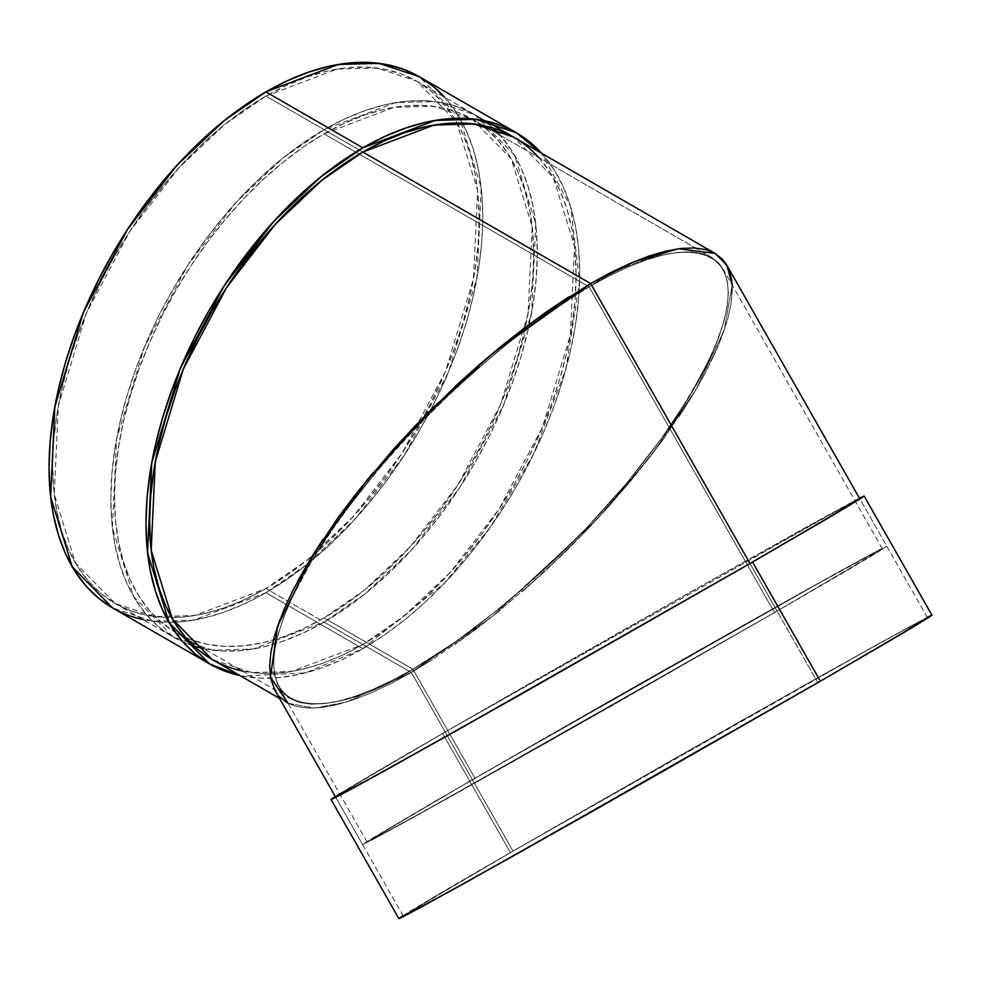 <?xml version="1.0" encoding="UTF-8"?>
<svg xmlns="http://www.w3.org/2000/svg" width="981" height="981" viewBox="0 0 981 981"><rect width="100%" height="100%" fill="white"/><g stroke="black" fill="none" stroke-linecap="round" stroke-linejoin="round"><path stroke-width="0.74" stroke-dasharray="4.91 3.68" d="M474.939 778.252L412.842 669.165C448.096 650.673 495.895 613.738 556.227 558.324C614.768 503.008 681.488 421.401 710.575 356.998C772.942 217.169 653.959 243.779 589.103 286.857C553.848 305.349 506.049 342.295 445.717 397.697C387.176 453.014 320.456 534.62 291.369 599.023C229.002 738.852 347.985 712.243 412.842 669.165L433.81 656.375L412.842 669.165L324.086 617.92A296.421 171.148 120 0 0 533.689 254.864A296.421 171.148 120 0 0 324.086 133.857L589.103 286.857L609.226 275.919L628.294 266.93L646.148 259.965L662.604 255.097L677.503 252.387L690.698 251.847L702.065 253.478L711.495 257.28L718.901 263.202L724.211 271.197L727.375 281.179L728.343 293.061L727.129 306.722L723.745 322.026L714.646 347.765L700.925 376.312L675.97 417.698L660.9 439.353L626.295 483.584L586.871 527.606L544.148 569.716L522.051 589.544L499.758 608.306L455.429 641.881L412.842 669.165L324.086 617.92L364.343 590.157L410.132 546.895L457.919 484.872L500.568 404.564L528.109 313.552L532.143 226.501L511.309 158.983L472.29 119.167L433.43 106.267L393.945 107.358L324.086 133.857L589.103 286.857L546.515 314.141L568.134 299.646L524.455 330.217L546.515 314.141L502.174 347.715L524.455 330.217L502.174 347.715L457.796 386.306L479.893 366.477L436.128 407.017L457.796 386.306L415.073 428.415L436.128 407.017L394.853 450.291L415.073 428.415L375.649 472.437L394.853 450.291L357.66 494.632L375.649 472.437L341.045 516.668L357.66 494.632L325.974 538.324L341.045 516.668L312.583 559.403L325.974 538.324L312.583 559.403L291.369 599.023L301.02 579.71L291.369 599.023L283.742 617.184L291.369 599.023L283.742 617.184L278.199 633.996L283.742 617.184L278.199 633.996L274.815 649.299L278.199 633.996L274.815 649.299L273.601 662.96L274.815 649.299L273.601 662.96L274.57 674.842L273.601 662.96L274.57 674.842L277.733 684.824L274.57 674.842L277.733 684.824L283.031 692.819L277.733 684.824L283.031 692.819L290.437 698.742L283.031 692.819L290.437 698.742L299.879 702.543L290.437 698.742L299.879 702.543L311.247 704.174L299.879 702.543L311.247 704.174L324.441 703.635L311.247 704.174L324.441 703.635L339.34 700.925L324.441 703.635L339.34 700.925L355.796 696.056L339.34 700.925L355.796 696.056L373.638 689.091L355.796 696.056L373.638 689.091L392.719 680.103L373.638 689.091L392.719 680.103L412.842 669.165L324.086 617.92L303.534 628.613L283.19 636.877L263.239 642.616L243.864 645.805L225.274 646.381L207.629 644.358L191.111 639.747L175.869 632.598L162.049 622.972L149.799 610.967L139.228 596.706L130.436 580.311L123.496 561.941L118.505 541.794L115.488 520.04L114.47 496.901L115.488 472.597L118.505 447.348L123.496 421.425L130.436 395.061L139.228 368.513L149.799 342.038L162.049 315.882L175.869 290.315L191.111 265.557L207.629 241.878L225.274 219.474L243.864 198.591L263.239 179.4L283.19 162.11L303.534 146.88L324.086 133.857L344.625 123.152L364.969 114.9L384.92 109.149L404.295 105.96L422.885 105.384L440.53 107.407L457.048 112.018L472.29 119.167L486.11 128.793L498.36 140.798L508.931 155.072L517.735 171.454L524.663 189.824L529.654 209.983L532.671 231.724L533.689 254.864L532.671 279.18L529.654 304.417L524.663 330.339L517.735 356.704L508.931 383.252L498.36 409.727L486.11 435.883L472.29 461.45L457.048 486.208L440.53 509.899L422.885 532.291L404.295 553.186L384.92 572.364L364.969 589.655L344.625 604.885L324.086 617.92A296.421 171.148 -60 0 1 175.869 632.598A296.421 171.148 -60 0 1 130.436 395.061A296.421 171.148 -60 0 1 324.086 133.857L589.103 286.857L609.226 275.919L589.103 286.857C653.959 243.779 772.942 217.169 710.575 356.998C681.488 421.401 614.768 503.008 556.227 558.324C495.895 613.738 448.096 650.673 412.842 669.165L392.719 680.103L412.842 669.165L455.429 641.881L499.758 608.306L544.148 569.716L586.871 527.606L626.295 483.584L660.9 439.353L689.361 396.618L710.575 356.998L718.202 338.85L723.745 322.026L727.129 306.722L728.343 293.061L727.375 281.179L724.211 271.197L718.901 263.202L711.495 257.28L702.065 253.478L690.698 251.847L677.503 252.387L662.604 255.097L646.148 259.965L628.294 266.93L609.226 275.919L589.103 286.857C553.848 305.349 506.049 342.295 445.717 397.697C387.176 453.014 320.456 534.62 291.369 599.023C229.002 738.852 347.985 712.243 412.842 669.165L474.939 778.252L404.393 819.27L367.102 842.041L418.642 814.475L550.316 740.581L774.5 612.573L589.103 286.857L774.5 612.573L510.463 763.083L401.437 823.966L367.225 842.054L436.925 800.263L616.632 697.062L801.072 592.88L882.213 548.771L855.616 565.314L774.5 612.573L589.103 286.857L546.515 314.141L502.174 347.715L457.796 386.306L415.073 428.415L394.853 450.291L375.649 472.437L341.045 516.668L312.583 559.403L291.369 599.023L283.742 617.184L278.199 633.996L274.815 649.299L273.601 662.96L274.57 674.842L277.733 684.824L283.031 692.819L290.437 698.742L299.879 702.543L311.247 704.174L324.441 703.635L339.34 700.925L355.796 696.056L373.638 689.091L392.719 680.103L412.842 669.165L474.939 778.252A296.421 2.575 150.4 0 1 742.004 626.025A296.421 2.575 150.4 0 1 882.336 548.784A296.421 2.575 150.4 0 1 774.5 612.573L415.11 816.425L373.749 838.914L370.597 839.564L474.939 778.252L834.316 574.4L875.677 551.911L878.841 551.273L774.5 612.573M538.777 157.561A301.559 174.115 -60 0 1 551.481 404.184A301.559 174.115 -60 0 1 362.847 644.492L291.774 671.445L251.614 672.561L212.068 659.428L227.567 666.712L244.379 671.396L262.332 673.457L281.253 672.868L300.946 669.631L321.253 663.781L341.952 655.382L362.847 644.492L383.755 631.249L404.454 615.749L424.748 598.152L444.454 578.643L463.375 557.392L481.315 534.596L498.127 510.5L513.639 485.325L527.692 459.304L540.151 432.695L550.905 405.766L559.857 378.752L566.908 351.934L571.997 325.557L575.062 299.879L576.092 275.158L575.062 251.614L571.997 229.48L566.908 208.978L559.857 190.302L550.905 173.625L540.151 159.106L527.692 146.892L513.639 137.107L553.333 177.61L574.523 246.292L570.415 334.852L542.395 427.446L499.01 509.151L450.389 572.242L403.816 616.264L362.847 644.492L265.925 588.539L306.894 560.298L353.467 516.288L402.087 453.185L445.472 371.492L473.492 278.886L477.6 190.339L456.398 121.644L416.704 81.141L377.17 68.02L336.998 69.124L265.925 96.077L362.847 152.043L324.086 129.651L283.117 157.892L236.531 201.902L187.911 265.005L144.538 346.698L116.518 439.304L112.41 527.852L133.6 596.546L173.294 637.049L212.84 650.182L253 649.066L324.086 622.113L411.309 672.476L390.843 683.61L371.431 692.758L353.27 699.845L336.532 704.787L321.376 707.546L307.96 708.098L296.385 706.43L288.132 703.303L296.385 706.43L288.132 703.303L314.607 708.098L346.367 702.089L411.309 672.476L390.843 683.61L371.431 692.758L353.27 699.845L336.532 704.787L321.376 707.546L307.96 708.098L296.385 706.43L307.96 708.098L321.376 707.546L336.532 704.787L353.27 699.845L371.431 692.758L390.843 683.61L432.646 659.477L411.309 672.476L432.646 659.477L411.309 672.476L346.367 702.089L314.607 708.098L288.132 703.303M275.097 690.808L279.254 696.547L273.858 688.417M203.594 648.6A301.559 174.115 120 0 0 324.086 622.113L365.042 593.873L411.628 549.863L460.248 486.76L503.621 405.067L531.641 312.473L535.761 223.913L514.559 155.219L474.865 114.716L435.319 101.595L395.159 102.698L324.086 129.651L303.178 142.907L282.479 158.407L262.185 175.991L242.479 195.513L223.558 216.764L205.605 239.548L188.806 263.644L173.294 288.831L159.241 314.84L146.782 341.449L136.016 368.39L127.076 395.392L120.025 422.222L114.936 448.599L111.871 474.264L110.841 498.998L111.871 522.542L114.936 544.663L120.025 565.166L127.076 583.854L136.016 600.531L146.782 615.05L159.241 627.251L173.294 637.049L188.806 644.321L205.605 649.017L223.558 651.077L242.479 650.477L262.185 647.252L282.479 641.402L303.178 632.99L324.086 622.113L411.309 672.476L491.174 617.441L596.963 519.317L650.857 455.834L695.774 389.898L724.186 330.278L732.169 284.968L731.053 303.754L727.608 319.328L718.35 345.508L704.395 374.558L692.623 395.208L663.671 438.691L628.465 483.682L588.355 528.465L544.896 571.31L499.746 610.562L477.073 628.367L432.646 659.477L477.073 628.367L454.632 644.725L499.746 610.562L477.073 628.367L499.746 610.562L544.896 571.31L522.419 591.482L566.944 550.231L544.896 571.31L588.355 528.465L566.944 550.231L608.931 506.208L588.355 528.465L628.465 483.682L608.931 506.208L646.761 461.107L628.465 483.682L663.671 438.691L646.761 461.107L663.671 438.691L692.623 395.208L678.999 416.655L692.623 395.208L704.395 374.558L692.623 395.208L704.395 374.558L714.205 354.901L704.395 374.558L718.35 345.508L714.205 354.901L721.967 336.434L727.608 319.328L721.967 336.434L727.608 319.328L731.053 303.754L727.608 319.328L731.053 303.754L732.292 289.849L731.053 303.754L732.292 289.849L731.299 277.77L732.292 289.849L732.169 284.968L724.186 330.278L695.774 389.898L650.857 455.834L596.963 519.317L491.174 617.441L411.309 672.476L472.339 779.687L411.309 672.476L390.843 683.61L371.431 692.758L353.27 699.845L336.532 704.787L321.376 707.546L307.96 708.098L296.385 706.43L286.795 702.568L279.352 698.276M859.552 498.581L810.833 524.651L713.825 578.913L445.215 732.034A301.559 2.612 150.4 0 0 339.745 793.985L445.215 732.034L513.026 851.165L441.254 892.894L403.314 916.07L455.76 888.013L589.716 812.844L817.774 682.617L749.975 563.486L777.087 611.138L848.859 569.409L886.799 546.233L834.365 574.29L700.397 649.459L472.339 779.687L411.309 672.476L324.086 622.113L344.981 608.858L365.68 593.358L385.974 575.773L405.68 556.252L424.601 535.001L442.554 512.217L459.353 488.121L474.865 462.934L488.918 436.925L501.377 410.316L512.143 383.375L521.083 356.373L528.134 329.555L533.223 303.178L536.288 277.5L537.318 252.767L536.288 229.235L533.223 207.101L528.134 186.598L521.083 167.91L512.143 151.233L501.377 136.727L488.918 124.513L474.865 114.716L459.353 107.444L442.554 102.76L424.601 100.7L405.68 101.288L385.974 104.526L365.68 110.363L344.981 118.775L324.086 129.651L362.847 152.043L265.925 96.077L286.82 85.2L307.519 76.788L327.826 70.939L347.532 67.714L366.44 67.113L384.393 69.173L401.204 73.869L416.704 81.141L430.757 90.939L443.228 103.152L453.982 117.659L462.934 134.336L469.985 153.024L475.062 173.527L478.139 195.648L479.157 219.192L478.139 243.926L475.062 269.603L469.985 295.968L462.934 322.798L453.982 349.8L443.228 376.741L430.757 403.35L416.704 429.359L401.204 454.546L384.393 478.642L366.44 501.426L347.532 522.677L327.826 542.199L307.519 559.783L286.82 575.283L265.925 588.539L362.847 644.492L265.925 588.539L245.017 599.416L224.318 607.828L204.023 613.677L184.318 616.902L165.409 617.49L147.457 615.43L130.645 610.746L115.145 603.474L154.679 616.595L194.839 615.492L265.925 588.539A301.559 174.115 120 0 0 479.157 219.192A301.559 174.115 120 0 0 265.925 96.077L224.956 124.317L178.383 168.327L129.762 231.43L86.377 313.123L58.357 405.729L54.249 494.277L75.451 562.971L115.145 603.474L101.092 593.677L88.621 581.463L77.867 566.957L68.915 550.28L61.864 531.592L56.788 511.089L53.71 488.967L52.68 465.423L53.71 440.69L56.788 415.012L61.864 388.648L68.915 361.817L77.867 334.815L88.621 307.875L101.092 281.265L115.145 255.256L130.645 230.069L147.457 205.973L165.409 183.189L184.318 161.939L204.023 142.417L224.318 124.832L245.017 109.332L265.925 96.077L324.086 129.651A301.559 174.115 120 0 0 122.22 413.05A301.559 174.115 120 0 0 193.931 646.074M728.086 267.605L731.299 277.77L726.847 265.213M279.254 696.547L275.146 690.894L279.254 696.547L286.795 702.568M472.339 779.687L373.442 837.566L362.627 844.592L375.649 838.105L549.029 741.366L777.087 611.138L886.223 546.785L873.004 553.137L804.126 591.102L616.485 697.086L433.663 802.09L362.762 844.604L445.3 799.723L607.227 708.368L777.087 611.138L883.243 548.771L880.031 549.421L837.958 572.303L472.339 779.687L366.183 842.054L369.396 841.404L411.48 818.522L777.087 611.138L749.975 563.486L777.087 611.138M433.81 656.375L455.429 641.881L499.758 608.306L544.148 569.716L565.816 549.004L586.871 527.606L626.295 483.584L660.9 439.353L675.97 417.698L689.361 396.618L706.001 366.526L718.202 338.85L723.745 322.026L727.129 306.722L728.343 293.061L727.375 281.179L722.997 268.843L718.901 263.202L711.495 257.28L702.065 253.478L690.698 251.847L677.503 252.387L662.604 255.097L646.148 259.965L628.294 266.93L609.226 275.919L628.294 266.93L646.148 259.965L662.604 255.097L677.503 252.387L690.698 251.847L702.065 253.478L711.495 257.28L718.901 263.202L724.211 271.197L727.375 281.179L728.343 293.061L727.129 306.722L723.745 322.026L718.202 338.85L710.575 356.998L689.361 396.618L660.9 439.353L626.295 483.584L586.871 527.606L544.148 569.716L499.758 608.306L455.429 641.881L433.81 656.375M143.103 619.612A306.71 177.083 120 0 0 265.925 592.732L244.661 603.806L223.619 612.352L202.969 618.3L182.932 621.586L163.692 622.187L145.433 620.09L128.339 615.32L112.57 607.926L152.791 621.28L193.637 620.151L265.925 592.732L362.847 648.699L305.606 672.868L242.356 676.056L260.615 678.153L279.855 677.552L299.892 674.254L320.542 668.306L341.596 659.759L362.847 648.699A306.71 177.083 -60 0 1 240.026 675.578M265.925 592.732L287.175 579.256L308.23 563.499L328.88 545.608L348.917 525.755L368.157 504.136L386.416 480.96L403.51 456.459L419.279 430.843L433.565 404.38L446.245 377.329L457.195 349.935L466.294 322.467L473.455 295.183L478.63 268.353L481.757 242.246L482.799 217.095L481.757 193.159L478.63 170.645L473.455 149.799L466.294 130.792L457.195 113.833L444.663 97.291A306.71 177.083 120 0 1 457.845 348.108A306.71 177.083 120 0 1 265.925 592.732L362.847 648.699L444.675 582.935L490.586 526.895L533.639 453.995L565.976 368.758L579.599 281.719L570.586 206.427L541.586 153.244L554.118 169.787L563.217 186.758L570.39 205.752L575.553 226.611L578.68 249.113L579.722 273.061L578.68 298.212L575.553 324.319L570.39 351.149L563.217 378.421L554.118 405.889L543.18 433.283L530.5 460.347L516.202 486.809L500.433 512.413L483.339 536.926L465.08 560.102L445.84 581.708L425.803 601.561L405.165 619.452L384.111 635.21L362.847 648.699L265.925 592.732L307.593 564.014L354.963 519.256L404.405 455.074L448.525 371.983L477.024 277.807L481.205 187.739L459.648 117.892L419.279 76.69M931.95 615.173L878.62 643.695L742.372 720.152L510.427 852.599L442.615 733.469L859.442 498.164L691.813 591.273L442.615 733.469A306.71 2.661 150.4 0 1 859.442 498.164M817.774 682.617L916.683 624.725L927.486 617.711L914.464 624.198L875.04 645.768L741.084 720.937L513.026 851.165L804.089 685.4L892.551 636.105L926.898 618.263L817.774 682.617L749.975 563.486L817.774 682.617L549.164 835.738L452.155 890L403.436 916.07L430.5 899.246L513.026 851.165L406.87 913.532L410.083 912.882L452.155 890L817.774 682.617L923.93 620.237L920.718 620.899L878.633 643.781L513.026 851.165L445.215 732.034L673.273 601.807L807.24 526.638L859.675 498.581L886.799 546.233M334.656 796.903L442.615 733.469A306.71 2.661 150.4 0 0 335.269 796.523L442.615 733.469L510.427 852.599A306.71 2.661 -29.6 0 1 927.241 617.294L827.952 671.948L657.025 768.589L489.911 864.457L402.468 916.033M442.615 733.469L510.427 852.599L437.428 895.04L398.85 918.608M513.026 851.165L445.215 732.034L362.688 780.128L335.637 796.952M324.086 622.113A301.559 174.115 120 0 0 512.707 381.805A301.559 174.115 120 0 0 500.016 135.182M492.989 128.082A301.559 174.115 120 0 0 324.086 129.651M324.086 617.92A296.421 171.148 -60 0 1 114.47 496.901A296.421 171.148 -60 0 1 324.086 133.857M265.925 96.077A301.559 174.115 120 0 0 52.68 465.423A301.559 174.115 120 0 0 265.925 588.539M362.847 644.492A301.559 174.115 -60 0 1 242.356 670.979M541.586 153.244A306.71 177.083 -60 0 1 554.78 404.074A306.71 177.083 -60 0 1 362.847 648.699M445.215 732.034A301.559 2.612 150.4 0 1 854.978 500.715M510.427 852.599A306.71 2.661 -29.6 0 0 403.081 915.641M711.495 257.28L472.29 119.167L711.495 257.28M115.145 603.474L173.294 637.049M474.865 114.716L485.669 120.957L474.865 114.716M175.869 632.598L290.437 698.742M367.102 842.041L278.947 687.178M362.627 844.592L335.747 797.357M882.336 548.784L722.997 268.843M416.704 81.141L513.627 137.107M403.314 916.07L335.514 796.94M927.486 617.711L859.675 498.581"/><path stroke-width="1.47" d="M288.132 703.303L270.437 677.111L277.648 626.062L312.485 555.651L368.255 478.63L432.609 408.157L494.461 351.836L590.623 283.546L611.102 272.411L590.623 283.546L611.102 272.411L590.623 283.546L547.3 311.296L569.299 296.544L524.872 327.654L547.3 311.296L502.198 345.459L524.872 327.654L479.525 364.54L502.198 345.459L457.048 384.711L479.525 364.54L457.048 384.711L413.59 427.557L435 405.791L393.013 449.813L413.59 427.557L393.013 449.813L355.171 494.915L373.479 472.339L338.273 517.33L355.171 494.915L338.273 517.33L309.322 560.825L322.945 539.366L297.55 581.475L309.322 560.825L292.387 591.433L283.595 610.513L274.337 636.694L279.965 619.587L274.337 636.694L270.891 652.267L274.337 636.694L270.891 652.267L269.652 666.173L270.891 652.267L269.652 666.173L270.646 678.251L269.652 666.173L270.646 678.251L275.146 690.894L270.646 678.251L269.652 666.173L270.891 652.267L274.337 636.694L283.595 610.513L292.387 591.433L309.322 560.825L338.273 517.33L355.171 494.915L393.013 449.813L413.59 427.557L457.048 384.711L502.198 345.459L524.872 327.654L547.3 311.296L590.623 283.546L494.461 351.836L432.609 408.157L368.255 478.63L312.485 555.651L277.648 626.062L270.437 677.111L288.132 703.303L279.254 696.547M336.091 796.388L370.45 778.546L458.9 729.251L749.975 563.486L590.623 283.546L362.847 152.043L590.623 283.546L749.975 563.486L821.735 521.757L859.675 498.581L726.847 265.213L722.69 259.475L715.149 253.454L722.69 259.475L715.149 253.454L705.56 249.591L715.149 253.454L705.56 249.591L693.984 247.923L705.56 249.591L693.984 247.923L680.556 248.475L693.984 247.923L680.556 248.475L665.412 251.234L680.556 248.475L665.412 251.234L648.674 256.176L665.412 251.234L648.674 256.176L630.501 263.264L648.674 256.176L630.501 263.264L611.102 272.411L630.501 263.264L611.102 272.411L630.501 263.264L648.674 256.176L665.412 251.234L680.556 248.475L693.984 247.923L705.56 249.591L715.149 253.454L722.69 259.475L728.086 267.605L731.299 277.77L732.169 284.968L726.982 265.446L715.186 253.466L678.411 248.745L634.18 261.706L590.623 283.546L362.847 152.043L433.933 125.09L474.093 123.974L513.639 137.107L498.127 129.823L481.315 125.139L463.375 123.079L444.454 123.667L424.748 126.905L404.454 132.754L383.755 141.154L362.847 152.043L341.952 165.286L321.253 180.786L300.946 198.383L281.253 217.892L262.332 239.143L244.379 261.939L227.567 286.035L212.068 311.21L198.015 337.231L185.544 363.841L174.79 390.769L165.838 417.783L158.799 444.601L153.71 470.978L150.633 496.656L149.615 521.377L150.633 544.921L153.71 567.055L158.799 587.558L165.838 606.233L174.79 622.91L185.544 637.429L198.015 649.643L212.068 659.428L172.374 618.925L151.172 550.243L155.28 461.683L183.312 369.089L226.685 287.384L275.305 224.293L321.891 180.271L362.847 152.043A301.559 174.115 -60 0 1 538.777 157.561M722.69 259.475L726.884 265.299L722.69 259.475M273.858 688.417L335.747 797.357M854.978 500.715L858.498 499.562L840.962 510.365L749.975 563.486L590.623 283.546L634.18 261.706L678.411 248.745L715.186 253.466L726.982 265.446L732.169 284.968L731.299 277.77L728.086 267.605M240.026 675.578A306.71 177.083 -60 0 1 155.734 443.596A306.71 177.083 -60 0 1 362.847 147.837L341.596 161.325L320.542 177.083L299.892 194.974L279.855 214.827L260.615 236.433L242.356 259.609L225.262 284.122L209.493 309.726L195.207 336.189L182.527 363.252L171.589 390.646L162.49 418.114L155.317 445.386L150.142 472.217L147.015 498.336L145.973 523.474L147.015 547.423L150.142 569.924L155.317 590.783L162.49 609.777L171.589 626.749L182.527 641.5L195.207 653.922L209.493 663.879L225.262 671.286L240.026 675.578L209.505 663.879L169.124 622.69L147.567 552.83L151.748 462.762L180.246 368.586L224.367 285.496L273.809 221.326L321.192 176.555L362.847 147.837L265.925 91.883L224.257 120.602L176.887 165.36L127.444 229.542L83.324 312.632L54.826 406.808L50.644 496.877L72.202 566.724L112.57 607.926L98.284 597.969L85.605 585.547L74.654 570.783L65.555 553.824L58.394 534.817L53.219 513.97L50.092 491.456L49.05 467.52L50.092 442.37L53.219 416.263L58.394 389.432L65.555 362.148L74.654 334.68L85.605 307.286L98.284 280.223L112.57 253.772L128.339 228.156L145.433 203.656L163.692 180.479L182.932 158.861L202.969 139.008L223.619 121.117L244.661 105.359L265.925 91.883A306.71 177.083 120 0 0 58.799 387.642A306.71 177.083 120 0 0 143.103 619.612M265.925 91.883A306.71 177.083 120 0 1 444.663 97.291L433.565 86.647L419.279 76.69L403.51 69.295L386.416 64.525L368.157 62.428L348.917 63.029L328.88 66.316L308.23 72.263L287.175 80.81L265.925 91.883L362.847 147.837L435.147 120.43L475.993 119.302L516.202 132.656L541.586 153.244L530.5 142.613L516.202 132.656L419.279 76.69L379.058 63.336L338.212 64.464L265.925 91.883L362.847 147.837L384.111 136.776L405.165 128.229L425.803 122.282L445.84 118.983L465.08 118.382L483.339 120.479L500.433 125.249L516.202 132.656M859.442 498.164L862.912 497.06L845.033 508.072L752.574 562.052L836.499 513.149L860.533 498.618L864.016 496.03L859.442 498.164L864.151 496.043L825.561 519.611L752.574 562.052L820.374 681.182L893.36 638.729L931.95 615.173L864.151 496.043M749.975 563.486L521.904 693.714L387.949 768.883L348.525 790.453L335.514 796.94L339.745 793.985L337.28 796.265L357.525 785.597L457.232 730.195L749.975 563.486L832.501 515.405L859.552 498.581M331.038 799.478L398.85 918.608L452.18 890.074L588.428 813.629L820.374 681.182L752.574 562.052L456.533 730.649L354.656 787.289L333.27 798.595L331.639 798.926L335.269 796.523L331.038 799.478L344.282 792.881L384.38 770.956L520.617 694.499L752.574 562.052L820.374 681.182L904.31 632.279L931.827 615.161L927.241 617.294L930.711 616.178L912.833 627.202L820.374 681.182L647.607 780.067L464.761 883.096L405.729 915.371L398.973 918.621L402.468 916.033M193.931 646.074A301.559 174.115 120 0 0 203.594 648.6M500.016 135.182A301.559 174.115 120 0 0 492.989 128.082M242.356 670.979A301.559 174.115 -60 0 1 159.155 443.044A301.559 174.115 -60 0 1 362.847 152.043M362.847 147.837A306.71 177.083 -60 0 1 541.586 153.244M403.081 915.641L400.689 917.897L421.364 907.008L522.824 850.625L820.374 681.182M752.574 562.052L455.012 731.495L353.565 787.89L332.89 798.779L335.269 796.523M279.352 698.276L212.068 659.428M485.669 120.957L715.149 253.454L485.669 120.957M209.505 663.879L112.57 607.926"/></g></svg>
